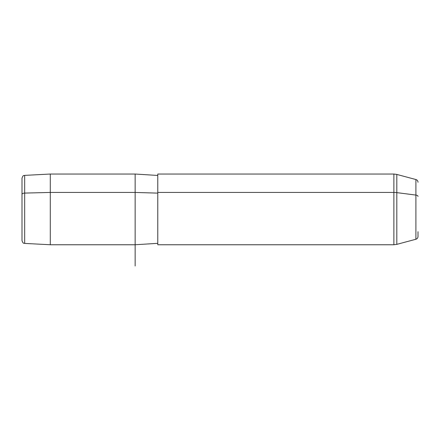 <?xml version="1.0" encoding="UTF-8"?>
<svg xmlns="http://www.w3.org/2000/svg" width="440" height="440" viewBox="0 0 440 440"><rect width="100%" height="100%" fill="white"/><g stroke="black" fill="none" stroke-linecap="round" stroke-linejoin="round"><path stroke-width="0.66" d="M418 231.698L418 236.517C417.918 237.897 417.219 238.81 415.905 239.25L396.809 244.365L393.882 244.75L393.882 192.44A11.314 5.423 0 0 1 396.809 192.627L396.809 174.422L396.809 192.627L415.905 195.08A2.827 1.359 0 0 1 418 196.389A2.827 1.359 180 0 0 415.905 195.08L415.905 239.25L415.905 195.08L396.809 192.627L396.809 244.365L396.809 192.627A11.314 5.423 180 0 0 393.882 192.44L393.882 174.037L393.882 192.44L157.773 192.44L393.882 192.44L393.882 244.75L157.773 244.75L157.773 192.44L157.773 243.337L135.141 244.75L135.141 192.44L157.773 193.122L135.141 192.44L135.141 244.75L50.287 244.75L50.287 192.44L135.141 192.44L135.141 174.037L135.141 192.44L50.287 192.44L50.287 244.75L24.678 243.408L24.678 193.083L50.287 192.44L50.287 174.037L50.287 192.44L24.678 193.083L24.678 243.408C23.92 242.853 23.303 244.382 22 240.581L22 194.441A2.827 1.359 0 0 1 24.678 193.083L24.678 175.379L24.678 193.083A2.827 1.359 180 0 0 22 194.441L22 224.345M22 194.441L22 178.2C23.303 174.405 23.92 175.934 24.678 175.379L50.287 174.037L135.141 174.037L157.773 175.45M415.905 195.08L415.905 179.537L415.905 195.08M157.773 192.44L157.773 174.037L393.882 174.037L396.809 174.422L415.905 179.537C417.219 179.977 417.918 180.884 418 182.27M135.141 209.391L135.141 265.964"/></g></svg>
